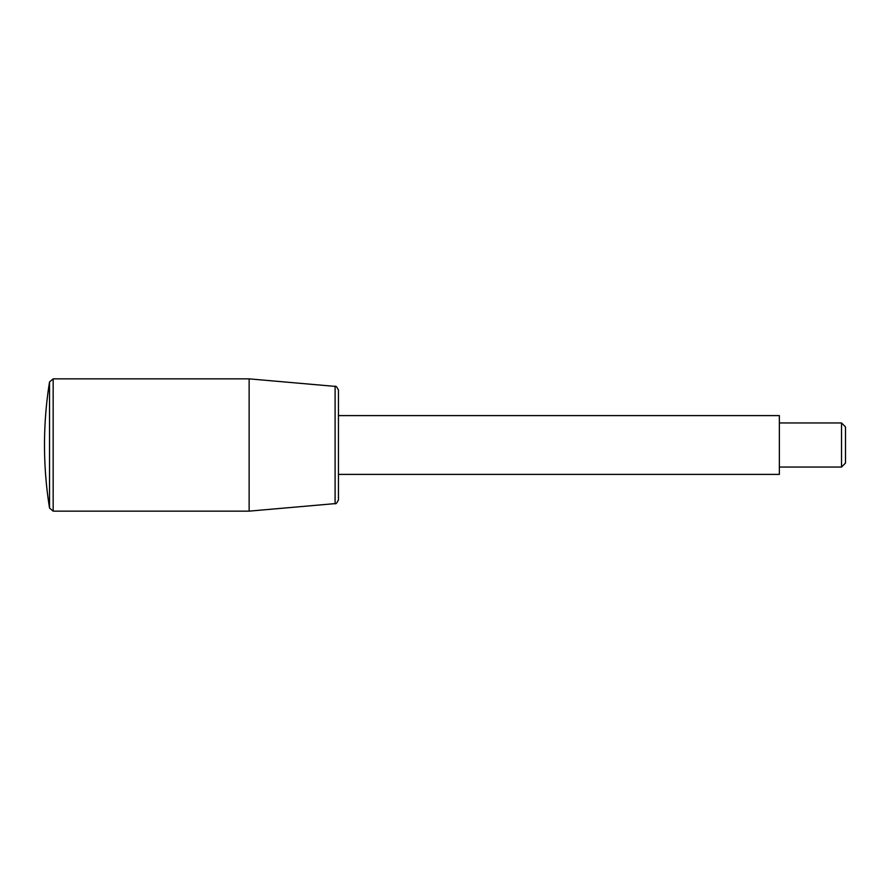<?xml version="1.0" encoding="UTF-8"?>
<svg xmlns="http://www.w3.org/2000/svg" width="890" height="890" viewBox="0 0 890 890"><rect width="100%" height="100%" fill="white"/><g stroke="black" fill="none" stroke-linecap="round" stroke-linejoin="round"><path stroke-width="1.33" d="M338.445 415.608L779.362 415.608L779.362 474.392L338.445 474.392M49.54 381.955L53.166 378.862L249.133 378.862L335.096 386.382C335.719 385.648 336.843 386.872 338.445 390.043L338.445 499.957C336.843 503.128 335.719 504.352 335.096 503.618L249.133 511.138L53.166 511.138L49.54 508.045L49.54 445L49.54 508.045A396.829 396.829 0 0 1 49.54 381.955L49.54 445M249.133 378.862L249.133 511.138M779.362 422.95L841.517 422.95L845.5 426.933L845.5 463.067L841.517 467.05L779.362 467.05M841.517 422.95L841.517 467.05M335.096 386.382L335.096 503.618M53.166 378.862L53.166 511.138"/></g></svg>
